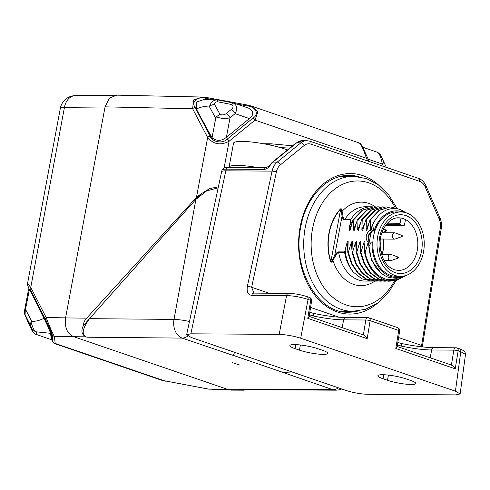 <?xml version="1.0" encoding="UTF-8"?>
<svg xmlns="http://www.w3.org/2000/svg" width="490" height="490" viewBox="0 0 490 490"><rect width="100%" height="100%" fill="white"/><g stroke="black" fill="none" stroke-linecap="round" stroke-linejoin="round"><path stroke-width="0.73" d="M371.426 206.805L365.454 206.768A37.148 27.256 90.4 0 0 344.856 219.318C343.711 218.926 343.086 217.805 342.976 215.955L342.02 216.335C342.608 218.614 343.484 219.777 344.654 219.832A1.237 0.907 90.4 0 1 344.856 219.318L350.828 219.355A37.148 27.256 -89.6 0 1 371.426 206.805A37.148 27.256 -89.6 0 1 372.418 206.841M338.657 251.878C337.469 251.915 336.158 253.067 334.725 255.333L332.404 259.994C331.914 261.587 331.405 262.119 330.879 261.605L340.697 209.144A1.237 0.662 -136.9 0 0 340.526 208.887C341.377 208.415 341.904 209.218 342.112 211.294L341.512 211.343L342.02 216.335L334.725 255.333L335.497 255.933C336.312 254.01 337.359 252.852 338.651 252.466A1.237 0.907 -89.6 0 1 338.657 251.878L344.629 251.915L347.19 242.109L348.17 241.098L347.735 252.228L348.353 252.234L351.397 242.14L352.377 241.141L351.943 252.258L352.561 252.258L355.605 242.164L356.579 241.184L356.15 252.283L356.769 252.289L359.807 242.195L360.346 250.378M351.936 223.409L349.26 229.688L350.626 219.875A1.237 0.907 -89.6 0 1 350.828 219.355M349.26 229.688L349.878 230.784L353.21 219.6L362.282 210.13L373.999 206.823M406.498 212.936L399.963 209.395C388.564 206.48 379.481 211.453 372.731 224.316L371.138 230.086L370.25 230.361L370.654 219.716L370.036 219.716L366.704 230.894L366.085 229.804L366.453 219.692L365.834 219.685L362.496 230.864L361.877 229.773L362.245 219.661L361.626 219.655L358.282 230.87L357.669 229.749L358.037 219.636L357.418 219.63L354.08 230.833L353.462 229.718L353.829 219.606L353.21 219.6M370.25 230.361A6.192 4.085 -71.1 0 0 366.318 236.192A6.192 4.085 -71.1 0 0 368.333 241.821L369.154 242.042A6.192 4.085 -71.1 0 0 369.429 242.054L372.045 242.176A33.277 24.42 -89.6 0 0 390.377 276.403A33.277 24.42 -89.6 0 0 402.847 276.189M359.807 242.195L360.793 241.19L360.358 252.313L360.971 252.319L364.015 242.225L364.995 241.221L364.56 252.338L365.179 252.344L368.333 241.821L369.154 242.042L368.835 246.942L371.249 242.066M345.095 249.416C345.824 258.242 348.574 265.825 353.357 272.164A37.148 27.256 -89.6 0 1 344.623 252.503A1.237 0.907 -89.6 0 1 344.629 251.915M347.729 250.286L347.19 242.109M353.357 272.164L361.804 278.773L371.377 281.107L373.19 281.04M352.978 220.267L349.523 225.755M375.793 206.921L374.017 206.823L362.918 210.118L353.829 219.606M353.462 229.718L356.15 223.403M357.418 219.63L366.489 210.155L377.588 206.847L367.077 210.179L358.037 219.636M380.001 206.952L378.207 206.854M357.669 229.749L360.352 223.446M361.626 219.655L370.691 210.186L382.347 206.878M384.209 206.976L382.414 206.878L371.31 210.192L362.245 219.661M365.834 219.685L374.905 210.216L385.998 206.903L375.524 210.216L366.453 219.692M388.417 207.007L386.616 206.909M368.768 223.501L366.085 229.804M370.036 219.716L379.131 210.228L390.212 206.933L379.768 210.222L370.654 219.716M400.606 209.622L390.824 206.939M374.58 220.868L370.293 229.828M375.077 230.435L371.677 230.043A6.192 4.085 -71.1 0 0 371.138 230.086L371.157 230.141M371.677 230.043L373.974 230.833C371.157 231.072 369.16 232.995 367.996 236.584L369.717 242.054M371.524 231.88A29.406 21.578 90.4 0 0 369.607 241.87M374.697 230.833L373.974 230.833A1.237 0.907 90.4 0 0 374.188 230.87L374.96 230.778M374.293 230.165A33.277 24.42 -89.6 0 1 402.455 211.845A33.277 24.42 -89.6 0 1 403.276 212.146M404.17 212.305L402.119 211.521L403.442 212.17M373.496 230.055L372.731 224.316M372.829 242.44L372.045 242.176M368.835 246.942C370.722 262.842 377.374 273.034 388.791 277.524L396.753 278.351L404.507 275.888M368.223 242.25L371.536 260.3L381.404 273.475M364.015 242.225L364.554 250.421M360.971 252.319L364.652 263.816L370.899 273.071L379.052 279.092L388.209 281.217L390.64 281.095M388.227 281.217L378.421 279.079L370.269 273.046L364.015 263.773L360.358 252.313M356.769 252.289L360.444 263.798L366.704 273.053L374.856 279.067L384.019 281.193L385.814 281.125M384.019 281.193L374.213 279.055L366.061 273.016L359.813 263.749L356.15 252.283M356.138 250.353L355.605 242.164M352.561 252.258L356.242 263.761L362.465 272.991L370.618 279.024L379.799 281.162L381.6 281.095M379.811 281.162L370.011 279.024L361.853 272.991L355.605 263.724L351.943 252.258M351.936 250.292L351.397 242.14M348.353 252.234L352.034 263.73L358.3 273.01L366.398 278.988L375.603 281.131L377.398 281.07M375.603 281.131L365.803 279L357.645 272.961L351.397 263.694L347.735 252.228M364.56 252.338C367.365 265.892 373.729 274.964 383.652 279.563L385.152 280.102L396.177 280.599L406.473 275.313M383.652 279.563A37.148 27.256 -89.6 0 1 366.165 256.619L365.179 252.344M405.953 275.484L396.392 279.821L386.255 279.318C376.828 276.189 370.128 268.618 366.165 256.619M400.838 211.956L396.63 211.931A32.193 23.624 90.4 0 0 372.994 240.1A32.193 23.624 90.4 0 0 390.573 275.349A32.193 23.624 90.4 0 0 396.202 276.317L400.41 276.348A32.193 23.624 -89.6 0 1 394.781 275.38A32.193 23.624 -89.6 0 1 377.196 240.125A32.193 23.624 -89.6 0 1 400.838 211.956A32.193 23.624 -89.6 0 1 406.467 212.923A32.193 23.624 -89.6 0 1 424.046 248.179A32.193 23.624 -89.6 0 1 400.41 276.348M405.463 219.545A26.313 19.306 90.4 0 1 417.486 248.963A26.313 19.306 90.4 0 1 398.346 270.449L394.18 269.733C385.385 266.052 380.669 257.366 380.044 243.677C379.995 229.149 389.703 217.18 398.695 217.823A26.313 19.306 90.4 0 1 401.059 218.038A26.313 19.306 -89.6 0 1 403.16 218.571A26.313 19.306 90.4 0 1 403.295 218.614A26.313 19.306 -89.6 0 1 405.463 219.545L404.483 224.775A1.237 0.907 -89.6 0 1 403.595 225.712A1.237 0.907 -89.6 0 1 403.38 225.676L400.74 224.769A1.237 0.907 -89.6 0 1 400.085 223.269L401.059 218.038L396.447 218.007M402.247 235.904A0.6 0.441 -89.6 0 1 401.923 236.596L395.142 239.016A3.161 2.315 -89.6 0 1 394.542 239.12A3.161 2.315 -89.6 0 1 392.57 237.589A3.161 2.315 -89.6 0 1 392.551 234.404A3.161 2.315 -89.6 0 1 394.585 232.805A3.161 2.315 -89.6 0 1 395.179 232.922L401.929 235.433A0.6 0.441 -89.6 0 1 402.192 235.702M389.342 254.825A3.161 2.315 -89.6 0 1 390.548 254.377A3.161 2.315 -89.6 0 1 391.143 254.488L397.892 257.005A0.6 0.441 -89.6 0 0 397.365 257.82A0.6 0.441 -89.6 0 0 397.886 258.169L391.106 260.588A3.161 2.315 -89.6 0 1 390.505 260.692A3.161 2.315 -89.6 0 1 388.288 258.371A3.161 2.315 -89.6 0 1 389.342 254.825M364.56 223.483L361.877 229.773M342.976 215.955L342.112 211.294A41.736 30.625 -89.6 0 1 375.426 206.89M374.85 281.125A41.736 30.625 -89.6 0 1 332.937 260.319C331.993 262.187 331.228 262.658 330.64 261.733A1.237 0.343 -17.6 0 0 330.879 261.605A44.216 32.444 -89.6 0 1 329.311 232.683A44.216 32.444 -89.6 0 1 340.697 209.144C341.352 208.979 341.622 209.714 341.512 211.343M335.497 255.933L332.937 260.319L332.404 259.994M341.536 311.511A68.416 50.2 90.4 0 0 342.81 311.254M346.932 176.302A68.416 50.2 90.4 0 0 344.047 175.745M247.358 286.393A3.093 0.576 12.1 0 1 251.639 287.263L269.065 293.222M280.458 164.805L304.118 145.542A3.093 1.801 -129.2 0 0 300.854 142.872A15.478 11.356 -89.6 0 1 306.752 140.673L302.544 140.642A15.478 11.356 90.4 0 0 296.652 142.847L272.991 162.11A15.478 11.356 90.4 0 0 270.033 165.565L268.912 166.11L270.033 165.565C268.489 167.66 266.621 168.934 264.422 169.393L226.257 169.136A2.971 2.181 90.4 0 1 228.285 167.311C223.483 167.647 223.863 167.531 222.111 169.987A15.306 2.481 10.6 0 1 226.257 169.136A15.478 11.356 90.4 0 0 225.817 170.82L272.091 171.126A15.478 11.356 -89.6 0 1 277.193 162.135A3.093 1.801 50.8 0 1 280.458 164.805A12.385 9.083 -89.6 0 0 276.372 172.002A3.093 0.576 -167.9 0 0 272.091 171.126L247.358 286.387C246.568 291.807 248.032 294.802 251.75 295.36L286.558 295.593C293.602 295.801 300.774 297.081 308.063 299.427L300.695 338.229L455.424 391.185L460.128 393.942L455.914 394.879L367.567 394.285C360.53 394.021 353.351 392.741 346.044 390.45L191.339 337.506L186.635 334.713L190.843 333.806L279.19 334.394C286.221 334.664 293.394 335.938 300.695 338.229M190.843 333.806L225.823 170.82A15.478 2.866 -167.9 0 0 221.59 171.861L186.635 334.713M322.573 350.307L318.169 348.8A17.028 2.762 -169.4 0 0 300.254 344.972A17.028 2.762 -169.4 0 0 289.866 345.591A17.028 2.762 -169.4 0 0 295.035 348.647L299.439 350.154A17.028 2.762 -169.4 0 0 317.355 353.982A17.028 2.762 -169.4 0 0 327.743 353.363A17.028 2.762 -169.4 0 0 322.573 350.307M383.07 378.77L387.474 380.277A17.028 2.762 -169.4 0 0 405.389 384.111A17.028 2.762 -169.4 0 0 415.777 383.486A17.028 2.762 -169.4 0 0 410.608 380.436L406.204 378.929A17.028 2.762 -169.4 0 0 388.288 375.095A17.028 2.762 -169.4 0 0 377.9 375.72A17.028 2.762 -169.4 0 0 383.07 378.77L383.823 374.74M398.609 337.561L421.504 345.395A3.093 0.429 9.1 0 1 422.46 345.866L422.349 346.889M229.02 167.317A30.956 5.016 10.6 0 1 229.026 167.255A30.956 5.016 10.6 0 1 237.448 165.418A30.956 5.016 10.6 0 1 257.526 167.507M229.026 167.255L233.522 143.233A30.956 5.016 10.6 0 1 241.944 141.396A30.956 5.016 10.6 0 1 287.434 149.958M269.231 144.869A3.093 2.272 -89.6 0 1 270.964 143.791A3.093 2.272 -89.6 0 1 271.356 143.84M367.2 156.984A3.093 1.09 156.4 0 1 367.224 157.033L362.416 146.7C361.13 144.238 360.095 143 359.299 142.994L251.199 105.999L257.948 111.677L255.014 120.136A3.093 1.801 -129.2 0 0 253.177 117.961C259.449 114.188 255.737 106.649 247.162 105.92L247.456 105.038L206.449 97.498L206.155 98.38L213.769 99.782M358.803 143.178C360.175 142.363 362.735 147.404 366.496 158.288L367.672 160.983M251.205 105.999L247.456 105.038L251.199 105.999M217.174 99.825L233.522 103.016L248.595 108.143C253.808 111.304 254.083 114.776 249.416 118.562L226.386 137.31C221.743 141.108 216.96 141.31 212.041 137.911L196.319 109.092C200.055 107.212 204.312 106.195 209.083 106.054L210.014 105.681C210.829 102.134 213.224 100.187 217.199 99.831L216.758 99.807L217.199 99.831L217.376 101.749L231.795 104.56L233.35 103.004C237.123 105.332 237.705 108.884 235.102 113.662A6.192 3.595 -129.2 0 0 231.433 109.313C233.424 107.714 233.546 106.128 231.795 104.56M216.758 99.807L203.442 99.715L196.337 102.11L196.319 109.092M253.177 117.961L227.268 139.062C222.815 144.011 212.072 142.192 210.106 136.097L195.106 107.377A3.093 1.954 152.4 0 0 192.656 108.786L193.501 99.954L202.162 97.038L116.302 95.14M227.268 139.062A3.093 1.801 50.8 0 1 229.1 141.236C220.58 145.665 213.432 144.421 207.656 137.5A3.093 1.954 -27.6 0 1 210.106 136.097M218.381 186.812L209.451 188.675L200.392 194.346L196.441 197.427L86.687 318.139C84.641 320.203 83.545 322.671 83.392 325.544L89.523 318.665C82.008 329.255 81.193 335.436 87.079 337.218L182.157 338.1A15.478 11.295 -89.5 0 1 174.011 319.413L89.523 318.665L200.392 194.346M189.471 321.514A15.478 2.444 10.3 0 0 174.011 319.413L195.89 199.393L206.688 190.861L218.154 187.872M187.854 336.03A15.478 10.112 108.7 0 1 182.157 338.1L232.977 355.354L234.747 352.359M87.079 337.218L85.958 336.832C81.659 334.664 80.801 330.903 83.392 325.544M292.052 371.971L282.951 372.455L332.93 389.703A15.478 11.417 -89.7 0 0 335.675 390.169L242.238 389.746L239.341 389.323L240.455 389.703L228.475 389.66L73.757 336.716L85.958 336.832M239.341 389.323L332.93 389.703A15.478 10.315 -71 0 0 338.455 387.853M234.949 351.881L233.069 355.311L283.275 372.498M232.027 362.478L239.488 365.032M228.475 389.66L231.703 390.132M240.455 389.703L243.493 390.175L246.972 389.764M116.798 95.152L109.423 98.098L105.062 106.851L192.656 108.786L207.656 137.5L196.441 197.427M73.757 336.716C67.118 333.635 64.386 327.375 65.562 317.937L105.062 106.851M383.737 161.437A6.192 2.181 156.4 0 1 383.793 161.541A6.192 2.181 156.4 0 1 382.329 164.046C381.245 158.025 379.756 154.16 377.87 152.457L362.661 147.184M386.341 167.372L380.534 154.816L377.87 152.457M27.55 283.508L27.642 285.156L29.082 288.971L30.172 289.48L45.576 319.584C48.332 324.784 52.485 334.309 52.13 334.609L52.975 341.732L51.309 339.368L53.857 343.19L55.205 343.447L54.359 336.318C52.491 333.28 49.76 327.02 46.17 317.538L30.76 287.434L27.55 283.508L60.343 108.259A15.478 2.511 -169.4 0 1 64.46 107.341L105.038 106.979M208.63 389.097L161.657 380.234L54.709 343.631M51.481 339.007L51.842 339.552L51.309 333.31C50.727 330.83 48.541 325.826 44.755 318.286L29.48 289.094M24.5 310.936L28.622 288.916L31.544 293.296L31.942 293.43L31.63 292.726M31.954 293.363L45.68 320.129M25.113 314.776L25.198 311.021L24.5 310.917C24.506 315.241 24.414 313.018 26.331 318.12A6.192 2.181 156.4 0 0 26.387 318.224L25.113 314.776L30.221 324.717L31.979 328.747L32.591 331.724L35.262 334.082L50.997 339.546L51.505 338.259L50.586 330.989M50.997 339.546L51.401 338.81L50.47 333.304L35.305 331.736C33.602 329.445 32.187 326.193 31.042 321.979L30.221 324.717M29.314 289.847L25.198 311.021M31.544 293.296L43.91 318.28C40.358 320.221 36.315 321.311 31.795 321.538L31.042 321.979M44.902 318.58L43.91 318.28C47.702 325.819 49.888 330.83 50.47 333.304L50.991 332.104M31.979 328.747L35.305 331.736M231.433 109.313L226.368 113.435A6.192 3.595 50.8 0 1 230.037 117.784C225.369 118.948 220.819 118.623 216.39 116.816L215.722 118.225L212.041 137.911M226.368 113.435C224.408 115.058 222.252 115.322 219.912 114.237L216.39 116.816M219.912 114.237L214.412 104.162L210.014 105.681M304.118 145.542A12.385 9.083 -89.6 0 1 311.003 144.152L419.63 181.331A12.385 9.083 -89.6 0 1 425.198 186.978L439.23 219.14A12.385 9.083 -89.6 0 1 440.296 228.095L421.412 346.785M465.494 354.46C465.273 352.139 464.557 350.822 463.344 350.491L459.675 348.856A3.093 2.04 -71.1 0 1 460.796 351.698L465.5 354.411L460.128 393.942M455.424 391.185L460.796 351.698L458.156 350.797L455.228 368.811C453.948 366.453 452.699 365.234 451.468 365.148M399.668 331.044A3.093 3.093 0 0 0 397.617 327.62A3.093 2.04 -71.1 0 1 398.731 330.456A3.093 0.582 -170.8 0 1 399.668 331.044L397.096 346.84L395.804 348.476L398.731 330.456L370.122 320.668L367.194 338.688C365.914 336.324 364.664 335.105 363.433 335.019M311.634 300.921A3.093 3.093 0 0 0 309.582 297.491A3.093 2.04 -71.1 0 1 310.703 300.333A3.093 0.582 -170.8 0 1 311.634 300.921L309.068 316.712L307.769 318.347L310.703 300.333L308.063 299.427A3.093 2.046 108.9 0 0 306.942 296.591C300.805 294.649 294.741 293.571 288.757 293.357L253.955 293.124A3.093 2.272 90.4 0 0 251.75 295.36M253.955 293.124L251.639 287.263L276.378 172.002M456.594 347.882A3.093 2.04 108.9 0 1 457.035 347.955A3.093 2.04 108.9 0 1 458.156 350.797A3.093 0.582 -170.8 0 0 453.832 350.13A3.093 2.272 -89.6 0 1 456.055 347.79L433.877 347.643C424.983 347.502 414.24 346.13 401.653 343.527A3.093 0.447 102 0 0 401.573 343.551L397.819 342.418M368.566 317.753A3.093 2.04 108.9 0 1 369.007 317.826A3.093 2.04 108.9 0 1 370.122 320.668A3.093 0.582 -170.8 0 0 365.803 320.007A3.093 2.272 -89.6 0 1 368.021 317.661L345.842 317.514C336.949 317.373 326.205 316.001 313.618 313.398A3.093 0.447 102 0 0 313.539 313.422L309.784 312.289M398.297 342.584L401.653 343.527A3.093 0.447 102 0 1 401.549 346.148L397.415 344.911M310.262 312.455L313.618 313.398A3.093 0.447 102 0 1 313.514 316.019L309.38 314.782M350.626 219.875L344.654 219.832M344.623 252.503L338.651 252.466A37.148 27.256 90.4 0 0 364.958 281.064L371.396 281.107M395.283 272.679A29.406 21.578 90.4 0 0 395.436 272.728A29.406 21.578 90.4 0 0 421.553 251.205A29.406 21.578 90.4 0 0 405.959 215.625A29.406 21.578 90.4 0 0 405.806 215.576A29.406 21.578 90.4 0 0 379.695 237.099A29.406 21.578 90.4 0 0 395.283 272.679M386.224 231.121A0.6 0.441 -89.6 0 1 386.108 231.182L381.943 232.677A26.313 19.306 -89.6 0 1 381.955 232.726M383.437 239.047A26.313 19.306 -89.6 0 1 382.145 254.322M380.154 241.288A23.839 17.487 -89.6 0 1 380.118 246.739M387.468 223.183L400.085 223.269M400.74 224.769L386.2 224.671M385.544 225.553L403.38 225.676M382.396 252.062A0.6 0.441 -89.6 0 1 381.581 252.485A0.6 0.441 -89.6 0 1 382.341 251.866M386.12 230.024A0.619 0.619 0 0 1 386.108 231.182A0.6 0.441 -89.6 0 1 385.777 230.086A0.6 0.441 -89.6 0 1 386.12 230.024L383.468 229.038M401.923 236.596A0.6 0.441 -89.6 0 1 401.463 235.647A0.6 0.441 -89.6 0 1 401.929 235.433A0.619 0.619 0 0 1 401.923 236.596M398.002 258.101A0.6 0.441 -89.6 0 1 397.886 258.169A0.619 0.619 0 0 0 397.892 257.005M394.468 280.911A62.898 46.152 -89.6 0 1 337.543 300.823A62.898 46.152 -89.6 0 1 312.571 228.561A62.898 46.152 -89.6 0 1 348.947 182.047A62.898 46.152 -89.6 0 1 395.026 207.435M340.526 208.887A44.535 32.677 90.4 0 0 328.968 233.05A44.535 32.677 -89.6 0 0 330.64 261.733M340.281 311.236L352.776 311.322A67.485 49.515 -89.6 0 1 305.246 227.415A67.485 49.515 -89.6 0 1 353.676 176.351L366.587 178.605L378.525 184.981L388.741 194.971L396.686 207.895M359.078 176.761A68.416 50.2 90.4 0 0 349.339 175.389C327.43 174.654 305.981 196.98 300.75 227.048C291.82 268.483 317.808 313.723 348.421 312.222A68.416 50.2 90.4 0 0 358.178 310.985M378.531 184.987A70.272 51.56 90.4 0 0 300.186 226.717A70.272 51.56 -89.6 0 0 319.848 300.848A70.272 51.56 -89.6 0 0 377.741 303.016M310.574 307.432L339.16 317.214M288.757 293.357A3.093 2.272 -89.6 0 0 286.558 295.593L279.19 334.394M422.46 345.866L441.245 228.573A3.093 0.429 -170.9 0 0 440.296 228.095M439.23 219.14A3.093 1.09 -23.6 0 0 439.965 217.891L425.933 185.728A3.093 1.09 156.4 0 1 425.198 186.978M419.63 181.331A3.093 2.04 -71.1 0 0 418.527 178.385L309.901 141.212A3.093 2.04 108.9 0 1 311.003 144.152M277.193 162.135L300.854 142.872L296.652 142.847A3.093 1.801 -129.2 0 0 295.856 143.098L272.195 162.362A3.093 1.801 50.8 0 1 272.991 162.11L277.193 162.135M264.422 169.393A2.971 2.181 -89.6 0 1 266.425 167.568L228.285 167.311M369.172 161.498L367.224 157.033A3.093 1.09 156.4 0 1 366.496 158.288L255.014 120.136L229.1 141.236L224.108 167.911M270.75 145.193A3.093 0.533 -81.1 0 1 271.423 143.827A3.093 3.093 0 0 0 270.964 143.791L263.473 143.742M289.804 148.023A33.7 5.464 10.6 0 1 289.657 148.023A33.7 5.464 10.6 0 1 279.576 147.398M367.249 157.088L369.166 161.498M236.217 103.911L247.162 105.92M195.106 107.377C190.837 101.663 197.844 95.954 206.155 98.38M206.468 97.541L202.162 97.038M65.562 317.937L86.687 318.139M383.327 166.343L382.329 164.046L368.174 159.201M52.13 334.609A3.093 3.056 173.3 0 0 54.359 336.318L73.518 336.63M65.574 317.857L46.17 317.538A3.093 1.978 -27.1 0 0 45.576 319.584M52.975 341.732A3.093 3.056 -6.7 0 0 55.205 343.447L165.436 381.165M228.071 389.526L208.593 389.134L161.657 380.234M114.544 95.281L75.417 95.63A15.478 11.423 89.5 0 0 64.46 107.341L30.76 287.434A3.093 1.978 152.9 0 0 30.172 289.48M29.296 324.888A6.192 2.181 -23.6 0 0 29.333 324.999A6.192 2.181 -23.6 0 0 29.388 325.109L26.387 318.224M32.169 330.934L29.388 325.109M31.795 321.538L25.633 309.533M36.572 334.609L36.346 331.969M249.416 118.562L235.102 113.662L230.037 117.784L226.386 137.31M209.083 106.054L215.722 118.225M214.412 104.162C214.583 102.827 215.569 102.024 217.376 101.749M455.228 368.811L395.804 348.476M367.194 338.688L307.769 318.347M345.842 317.514A3.093 2.272 90.4 0 0 343.619 319.854L365.803 320.007L363.372 334.921M433.877 347.643A3.093 2.272 90.4 0 0 431.653 349.983A34.055 5.519 10.6 0 1 401.549 346.148M451.406 365.05L453.832 350.13L431.653 349.983L430.196 357.792M342.161 327.663L343.619 319.854A34.055 5.519 10.6 0 1 313.514 316.019M295.789 344.611L295.035 348.647M299.439 350.154L300.407 344.985M387.474 380.277L388.435 375.113M374.188 230.87C372.455 230.288 370.514 232.272 368.376 236.811L368.737 240.523L369.797 242.06M385.52 225.59L403.595 225.712M381.122 253.097L382.071 252.754A0.619 0.619 0 0 0 382.084 251.591L380.675 251.07M381.924 232.719L394.585 232.805M380.412 239.028L394.542 239.12M381.459 254.316L390.548 254.377M384.117 260.649L390.505 260.692M352.776 311.322L365.65 309.257L377.625 303.096L387.945 293.332L396.067 280.623M341.187 176.265L353.676 176.351M441.245 228.573C441.821 224.812 441.392 221.253 439.965 217.891M425.933 185.728C424.279 182.041 421.81 179.591 418.527 178.385M309.901 141.212L306.752 140.673M222.111 169.987A15.478 15.478 0 0 0 221.584 171.855M272.195 162.362L269.365 165.565M268.912 166.11L266.45 167.568M292.555 145.787L271.423 143.827M295.856 143.098L302.544 140.642M335.675 390.169A15.478 15.478 0 0 0 341.714 388.968M243.15 390.169L231.207 390.126M212.881 389.593L229.553 389.966M75.417 95.63A15.478 15.478 0 0 0 60.343 108.259M29.859 289.125L28.653 288.886M51.432 339.172L51.615 338.572M26.331 318.12L32.591 331.724M397.157 346.485L451.976 365.246M397.617 327.62L369.007 317.826A3.093 3.093 0 0 0 368.021 317.661M309.123 316.356L363.941 335.117M309.582 297.491L306.942 296.591M459.675 348.856L457.035 347.955A3.093 3.093 0 0 0 456.055 347.79"/></g></svg>
